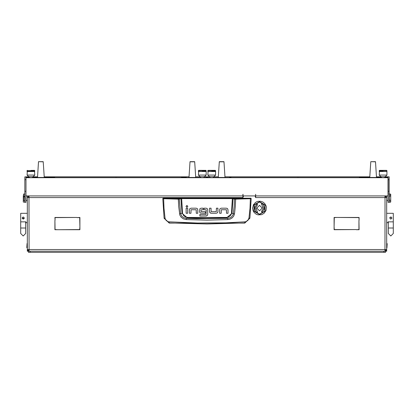 <?xml version="1.0" encoding="UTF-8"?>
<svg xmlns="http://www.w3.org/2000/svg" width="414" height="414" viewBox="0 0 414 414"><rect width="100%" height="100%" fill="white"/><g stroke="black" fill="none" stroke-linecap="round" stroke-linejoin="round"><path stroke-width="0.62" d="M28.442 251.117L28.442 252.317L385.558 252.317L385.558 251.117M384.911 251.21L385.01 249.549L386.666 249.549L386.666 251.21L27.334 251.21L27.334 250.656L27.759 250.656M25.953 179.676L24.845 179.676L24.845 202.311L25.953 202.311L25.953 195.936L242.935 195.92L242.935 197.587L243.561 195.936M24.845 179.676L24.845 176.907L25.953 176.907L25.953 177.694L388.047 177.694L388.047 195.936L255.65 195.92L255.65 197.587L255.024 195.936M28.83 195.936L27.334 197.587L28.99 197.587L29.089 195.936M29.027 250.103L28.99 249.549L27.334 249.549L27.334 250.656M384.911 195.936L385.01 197.587L386.666 197.587L386.666 195.936M386.945 243.468L387.219 243.748L386.945 247.893L386.945 243.468L386.666 243.468M27.055 247.893L26.781 247.619L27.055 243.468L27.055 247.893L27.334 247.893M27.334 222.737L25.953 222.737L25.953 221.842L20.7 221.842L20.7 213.339L27.334 213.339M386.666 213.339L393.3 213.339L393.3 221.842L388.047 221.842L388.047 222.737L386.666 222.737M388.047 195.936L388.047 202.311L389.155 202.311L388.047 202.311M24.845 176.907L29.27 176.845L26.506 176.845L26.506 177.689L387.494 177.689L387.494 176.845L384.73 176.845L389.155 176.845L389.155 202.311M388.161 178.067L388.161 194.709M24.126 196.986L23.572 196.986L23.572 200.681L24.68 200.681L24.68 194.031L23.572 194.031L23.572 196.164L24.126 196.164L24.126 196.986L24.126 196.164M23.572 200.681L23.298 200.919L23.298 197.09L23.572 196.986M23.572 196.164L23.298 196.272L23.572 194.031M23.298 200.919L23.313 202.022L24.68 202.249L24.68 200.681M386.666 197.644L386.666 198.146M390.428 202.265L390.702 199.584L390.702 201.985L389.32 202.286L389.32 196.081L390.428 196.081L390.428 194.016L389.874 193.99L390.702 194.295L390.702 196.712L390.428 196.081M389.874 193.99L389.32 193.99L389.32 196.081M20.7 221.842L20.7 233.517L20.7 227.99L25.673 227.99L25.673 233.517L23.189 236.006L25.673 233.517M393.3 221.842L393.3 233.517L393.3 227.99L388.327 227.99L388.327 233.517L390.811 236.006L388.327 233.517M165.015 218.054L164.11 218.261L169.243 223.099L244.757 223.099L249.901 218.173L248.985 218.054L247.872 220.455L245.595 221.806L225.966 222.81L197.514 223.042L168.41 221.811L166.402 220.729L165.476 219.508L165.015 218.054L164.016 208.283L163.633 198.725L178.331 199.15L178.672 206.488L179.811 215.063L181.001 217.096L183.35 218.856L186.202 219.56L207 220.134L227.798 219.56L230.101 219.084L232.15 217.914L233.693 216.129L234.479 213.914L235.328 206.488L235.654 198.968L232.554 198.347L181.446 198.347L178.755 198.875L163.054 198.223L162.78 198.611L163.633 198.725L163.696 198.451M178.377 198.875L178.667 199.15L181.663 198.617L232.337 198.617L234.526 199.093L234.189 206.384L233.139 214.664L231.405 217.014L229.651 217.95L227.664 218.318L196.666 218.701L186.336 218.318L183.883 217.769L181.87 216.341L180.623 213.722L179.236 198.818M234.479 213.914L231.473 213.267L231.126 214.55L230.096 215.994L228.192 217.122L226.437 217.438L226.458 217.981L207 218.307L187.542 217.981L182.051 213.319L179.521 213.914M226.437 217.438L187.563 217.438L185.394 216.962L183.599 215.673L182.527 213.267L182.051 213.319L180.944 198.404M169.243 223.099L169.16 221.92M244.757 223.099L244.84 221.92M234.764 198.818L234.526 199.093L235.669 199.15L250.366 198.725L249.984 208.283L248.985 218.054M233.056 198.404L231.949 213.319L226.458 217.981L227.664 218.318L227.798 219.56M187.563 217.438L187.542 217.981L186.336 218.318L186.202 219.56M163.054 198.223L250.946 198.223L250.366 198.725L251.22 198.611L249.901 218.173L244.772 222.965L207 223.974L169.228 222.965L164.099 218.173L162.78 198.611L163.054 198.337M259.516 214.447L265.022 211.269L265.022 204.909L259.516 201.732L254.01 204.909L254.01 211.269L259.516 214.447M258.217 214.876L261.72 214.638L264.091 213.272L266.036 210.39L266.342 206.99M266.067 205.887L266.285 206.819M266.005 205.711L264.769 203.595L262.973 202.104L260.623 201.266L258.248 201.323M256.075 202.099L253.497 204.692L252.633 208.164M252.607 208.102L253.032 210.467M254.217 212.522L256.075 214.079M259.516 214.173L264.784 211.13L264.784 205.049L259.516 202.006L254.253 205.049L254.253 211.13L259.516 214.173M187.873 206.395L186.916 205.442L185.964 206.395L186.916 207.347L187.873 206.395M250.946 198.337L251.22 198.611L250.946 198.223M24.271 217.821L23.189 216.936L22.082 218.038L23.189 219.146L24.271 218.256M391.898 217.821L390.811 219.146L389.709 218.038L390.811 216.936L391.898 218.256M252.607 207.921L252.607 208.185M259.516 205.323L256.752 208.092L259.516 210.855L262.279 208.092L259.516 205.323M257.032 203.781L254.574 207.528L255.935 211.932L257.555 212.304L255.671 207.652L257.58 204.739L257.032 203.781M262.005 212.398L264.463 208.651L263.097 204.247L261.482 203.874L263.361 208.527L261.451 211.44L262.005 212.398M182.527 213.267L181.663 198.347M27.334 195.936L27.334 249.549L28.99 251.21L28.99 250.103L28.442 249.549M385.558 249.549L385.01 250.103L385.01 251.21L386.666 249.549L386.666 197.587L385.17 195.936M358.943 220.471L359.109 229.734L356.263 229.734L358.943 229.568L358.943 220.471M57.903 229.734L79.716 229.568L79.881 226.888L79.881 229.734L57.903 229.734M77.03 217.624L79.881 217.459L79.881 226.722L79.716 217.624L77.03 217.624M55.057 220.305L54.891 217.459L76.864 217.459L55.057 217.624L55.057 220.305M336.97 217.459L334.284 217.624L334.119 226.722L334.119 217.459L336.97 217.459M356.097 229.568L334.119 229.734L334.119 226.888L334.284 229.568L356.097 229.568M359.109 220.305L358.943 217.624L337.136 217.459L359.109 217.459L359.109 220.305M54.891 220.471L55.057 229.568L57.737 229.734L54.891 229.734L54.891 220.471M255.65 197.587L385.01 197.587L384.973 250.103M242.935 197.587L28.99 197.587L29.089 251.21M385.01 195.936L384.973 197.033M385.558 197.587L385.01 197.033M28.99 195.936L28.99 197.033L28.442 197.587M191.077 208.206L189.819 208.708L191.077 208.206L196.257 208.206L197.312 208.615L197.814 209.862L197.312 208.615M209.525 211.585L209.525 208.201L211.047 208.201L211.161 211.725L216.263 211.725L216.398 208.201L217.919 208.201L217.919 211.72L217.521 212.744L216.263 213.246L211.207 213.246L210.027 212.837L209.525 211.585L210.302 213.034M221.288 208.211L220.036 208.713L221.288 208.211L226.468 208.211L227.524 208.625L228.026 209.872L227.524 208.625M199.517 211.544L200.009 212.806L199.517 211.544L199.89 208.692L201.116 208.201L203.243 208.201L203.243 209.722L201.038 209.857L201.038 211.575L205.375 211.72L205.375 213.236L200.252 212.998M207.264 208.63L207.719 209.774L207.264 208.63L206.198 208.201L204.071 208.201L204.071 209.722L206.188 209.794M206.462 215.963L199.884 215.989L199.884 214.468L206.089 214.468L206.203 209.867M206.141 215.989L207.486 215.264M197.814 209.862L197.814 213.251L196.293 213.251L196.179 209.727L191.077 209.727L190.942 213.251L189.421 213.251L189.421 209.732L189.819 208.708M187.677 208.216L187.677 213.251L186.16 213.251L186.16 208.216L187.677 208.216M216.263 213.246L217.521 212.744M228.026 209.872L228.026 213.262L226.505 213.262L226.391 209.732L221.288 209.732L221.154 213.262L219.637 213.262L219.637 209.743L220.036 208.713M201.116 208.201L199.89 208.692M207.719 209.774L207.719 214.38L207.274 215.539M24.209 218.463L22.082 218.038M20.7 233.517L23.189 236.006L20.7 233.517M389.895 217.428L391.235 217.019M393.3 233.517L390.811 236.006L393.3 233.517M253.591 211.595L254.222 212.532M253.451 211.394L253.073 210.514M256.152 214.126L256.996 214.524M258.217 201.302L257.317 201.54M257.141 201.602L256.209 202.022M255.21 202.689L255.003 202.86M257.234 214.587L258.15 214.861M255.65 195.936L255.65 194.275L255.536 195.936L243.044 195.936L243.044 194.275L242.935 195.377M213.355 176.964L218.313 176.954M384.73 176.964L386.945 176.959L386.945 177.233L384.73 177.233M297.387 176.964L298.494 176.964L297.387 176.964M381.413 176.969L376.461 176.954M369.785 176.954L224.988 176.954M210.043 176.969L207.828 176.959L207.828 177.689M386.945 177.689L386.945 177.233M183.78 177.337L186.321 177.332L183.78 177.337M32.587 176.964L37.539 176.954M203.957 176.964L206.172 176.959L206.172 177.689M116.613 176.964L115.506 176.964L116.613 176.964M200.645 176.969L195.687 176.954M189.012 176.954L44.215 176.954M29.27 176.969L27.055 176.959L28.918 177.192M29.27 177.399L27.055 177.399L27.055 177.689M388.047 177.694L388.047 176.907L389.155 176.907M25.953 177.694L25.953 195.936M242.935 194.275L242.935 195.936M381.413 176.845L376.45 176.845L381.413 176.845M369.795 176.845L224.978 176.845L369.795 176.845M218.323 176.845L213.355 176.845L218.323 176.845M210.043 176.845L203.957 176.845L210.043 176.845M200.645 176.845L195.677 176.845L200.645 176.845M189.022 176.845L44.205 176.845L189.022 176.845M37.55 176.845L32.587 176.845L37.55 176.845M26.506 176.845L26.506 177.689M387.494 176.845L387.494 177.689M206.726 177.689L207.274 177.689L207.274 176.845L206.726 176.845L206.726 177.689M386.945 175.081L385.284 176.737L383.074 176.747L380.859 176.737L379.203 175.081L386.945 175.081L386.945 171.489L379.203 171.489L379.203 170.666L386.945 170.666L383.074 170.377L386.666 170.387M383.074 171.22L379.478 171.21L383.074 171.22M376.471 177.192L375.472 161.683L376.471 177.192M376.481 177.456L369.764 177.456L370.773 161.683L375.472 161.683M375.472 161.838L370.773 161.683M369.764 177.456L370.773 161.838M218.292 177.316L219.301 161.683L218.297 177.316M225.009 177.44L224 161.683L225.009 177.456L218.292 177.456M219.301 161.683L224 161.683M219.301 161.838L224 161.838M190 161.683L188.991 177.456L190 161.683L194.699 161.683L195.708 177.44L194.699 161.683M195.708 177.456L188.991 177.456M190 161.838L194.699 161.838M44.231 177.192L43.227 161.683L44.231 177.192L44.696 177.202M44.236 177.456L37.519 177.456L38.528 161.683L43.227 161.683M43.227 161.838L38.528 161.683M37.519 177.456L38.528 161.838M385.517 197.587L385.45 197.25M28.55 197.25L28.483 197.587M30.926 170.397L34.522 170.387L30.926 170.397M34.797 170.666L27.055 170.666L27.055 171.489L34.797 171.489L34.522 170.387M385.817 177.109L384.73 177.223M380.585 177.223L381.413 177.218M380.016 177.109L378.525 177.109M369.298 177.223L369.78 177.218M368.776 177.109L367.29 177.109M361.334 177.223L362.648 177.109L361.163 177.109M380.409 177.202L380.016 177.192M378.525 177.202L378.179 177.192M369.122 177.202L368.776 177.202M367.29 177.202L366.99 177.202M369.78 177.233L361.163 177.192M381.413 177.233L376.466 177.233M362.648 177.192L363.047 177.192M364.511 177.192L365.552 177.202M376.466 177.192L376.937 177.202M385.817 177.192L386.945 177.192M364.511 177.109L363.047 177.109M366.99 177.223L365.552 177.109L366.99 177.223M377.113 177.223L377.987 177.223M369.764 177.399L359.3 177.233M386.945 177.399L384.73 177.399M381.413 177.399L376.476 177.399M364.9 177.088L366.199 177.094L364.9 177.202M367.078 177.094L367.823 177.088L367.099 177.202M366.581 177.088L367.653 177.088L366.581 177.088M368.745 177.088L369.785 177.088L368.745 177.109M377.299 177.094L378.044 177.088L377.32 177.109M376.797 177.088L377.873 177.088L376.797 177.088M377.972 177.094L377.62 177.218M379.633 177.088L378.344 177.088L379.633 177.094M380.155 177.088L380.823 177.088L380.155 177.202M361.334 177.109L362.612 177.223M363.777 177.109L364.336 177.109L363.782 177.223M366.99 177.109L366.328 177.223M366.328 177.114L365.552 177.109M368.605 177.114L367.461 177.109L368.605 177.223M377.62 177.109L376.937 177.114M378.179 177.109L377.113 177.109M379.84 177.114L378.701 177.109L379.84 177.223M385.072 177.114L385.744 177.109L385.072 177.114M53.577 177.109L52.138 177.109M48.34 177.223L49.214 177.223M47.77 177.109L46.28 177.109M37.053 177.223L37.534 177.218M36.535 177.109L35.045 177.109M49.752 177.202L49.406 177.202M48.169 177.202L47.77 177.192M46.28 177.202L45.933 177.192M36.882 177.202L36.535 177.202M35.045 177.202L34.745 177.202M29.27 177.233L27.055 177.192M53.577 177.192L44.22 177.233M37.534 177.233L32.587 177.233M32.587 177.192L33.306 177.202M51.243 177.192L51.615 177.192M51.791 177.192L52.138 177.192M34.745 177.223L33.306 177.109L34.745 177.223M44.867 177.223L45.742 177.223M51.243 177.109L49.752 177.109M44.236 177.399L54.7 177.233M37.524 177.399L32.587 177.399M32.654 177.088L33.958 177.094L32.654 177.202M34.833 177.094L35.583 177.088L34.833 177.094M34.305 177.088L34.859 177.088L34.305 177.088M34.336 177.088L35.407 177.088L34.336 177.088M36.499 177.088L37.545 177.088L36.499 177.109M45.054 177.094L45.804 177.088L45.054 177.094M44.526 177.088L45.079 177.088L44.526 177.088M44.557 177.088L45.628 177.088L44.557 177.088M47.387 177.088L46.099 177.088L47.387 177.094M47.91 177.088L48.578 177.088L47.91 177.202M49.918 177.088L49.225 177.088L49.918 177.109M49.225 177.088L48.847 177.218M50.762 177.088L50.068 177.088L50.762 177.109M34.745 177.109L34.088 177.223M34.088 177.114L33.306 177.109M36.36 177.114L35.221 177.109L36.36 177.223M45.742 177.109L44.696 177.114M45.933 177.109L44.867 177.109M47.594 177.114L46.456 177.109L47.594 177.223M48.847 177.109L48.169 177.114M49.406 177.109L48.34 177.109M51.072 177.114L49.928 177.109L51.072 177.223M52.33 177.109L53.401 177.109L52.33 177.109M34.797 175.081L33.141 176.737L30.926 176.747L28.716 176.737L27.055 175.081L34.797 175.081L34.522 171.21L27.334 171.21L34.522 171.21M383.074 170.377L379.478 170.387L383.074 170.397M206.172 175.081L204.511 176.737L202.301 176.747L200.091 176.737L198.43 175.081L206.172 175.081L206.172 171.489L198.43 171.489L198.43 170.666L206.172 170.666L202.301 170.377L205.893 170.387M202.301 171.22L205.893 171.21L202.301 171.22M215.57 175.081L213.909 176.737L211.699 176.747L209.489 176.737L207.828 175.081L215.57 175.081L215.57 171.489L207.828 171.489L207.828 170.666L215.57 170.666L211.699 170.377L215.29 170.387M211.699 171.22L215.29 171.21L211.699 171.22M202.301 170.377L198.71 170.387L202.301 170.397M211.699 170.377L208.107 170.387L211.699 170.397M230.965 177.332L230.453 177.327L230.965 177.332M230.22 177.327L229.558 177.332L230.22 177.327M184.525 177.332L183.552 177.327L184.525 177.332M183.04 177.332L183.547 177.332L183.04 177.332M183.785 177.327L181.461 177.332L183.785 177.327M23.298 196.272L23.298 197.09M390.428 200.216L389.32 200.216M390.702 194.295L390.428 194.016M390.702 199.584L390.702 196.712M385.01 249.549L28.99 249.549M386.241 250.656L386.666 250.656M250.304 198.451L235.623 198.875M231.473 213.267L232.337 198.347M24.845 191.284L25.953 191.284M389.155 179.676L388.161 179.676M389.155 191.284L388.161 191.284M383.902 252.317L383.902 251.21M30.098 252.317L30.098 251.21M386.945 247.893L386.666 247.893M27.055 243.468L27.334 243.468M25.673 227.99L25.673 221.842L25.673 227.99M388.327 227.99L388.327 221.842M24.845 202.311L25.953 202.311M386.666 171.21L386.945 171.489L386.945 170.666M384.73 177.689L384.73 176.742M381.413 177.689L381.413 176.742M379.203 175.081L379.478 171.21M27.334 170.387L27.055 170.666M32.587 177.689L32.587 176.742M29.27 177.689L29.27 176.742M27.055 175.081L27.334 171.21M379.478 170.387L379.203 170.666M205.893 171.21L206.172 171.489L206.172 170.666M203.957 177.689L203.957 176.742M200.645 177.689L200.645 176.742M198.43 175.081L198.71 171.21M215.29 171.21L215.57 171.489L215.57 170.666M213.355 177.689L213.355 176.742M210.043 177.689L210.043 176.742M207.828 175.081L208.107 171.21M198.71 170.387L198.43 170.666M208.107 170.387L207.828 170.666M27.334 200.35L25.953 200.35M386.666 200.35L388.047 200.35"/></g></svg>
